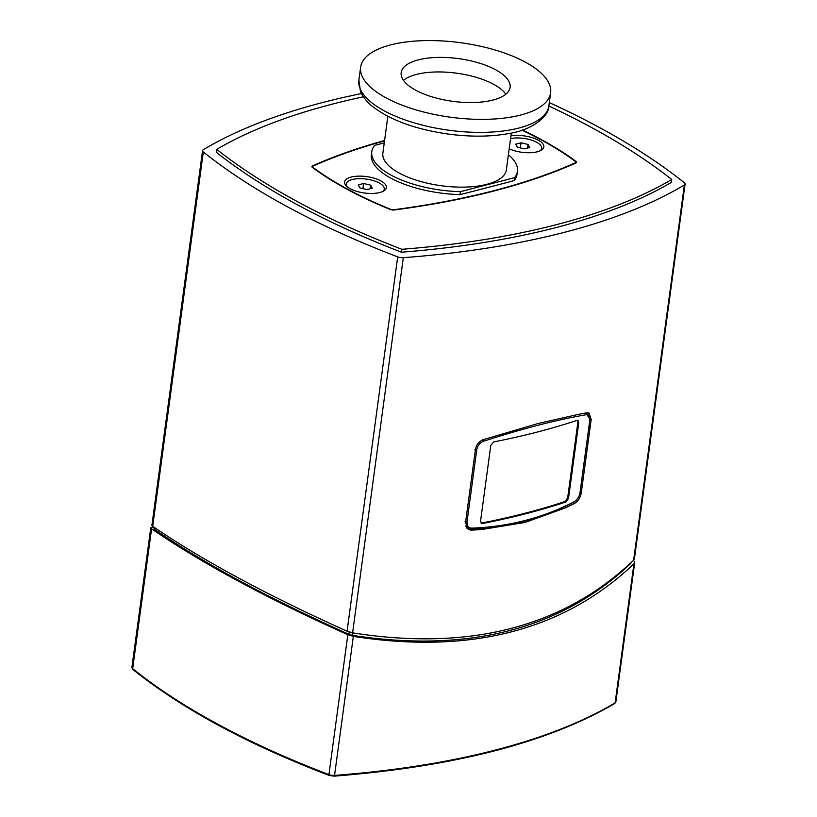 <?xml version="1.0" encoding="UTF-8"?>
<svg xmlns="http://www.w3.org/2000/svg" width="817" height="817" viewBox="0 0 817 817"><rect width="100%" height="100%" fill="white"/><g stroke="black" fill="none" stroke-linecap="round" stroke-linejoin="round"><path stroke-width="1.23" d="M481.816 523.013A637.75 250.135 -172.3 0 0 565.16 501.454L567.672 497.829L577.905 422.103L578.773 422.573L578.079 420.418L577.057 420.367A639.027 250.645 7.7 0 1 493.713 441.926L490.803 445.326L480.559 521.052L481.458 523.319L482.684 523.483L481.06 523.023M565.16 501.454L566.028 501.924L568.54 498.299L567.672 497.829M577.905 422.103L577.588 420.285M578.773 422.573L568.54 498.299M566.028 501.924A639.027 250.645 -172.3 0 1 482.684 523.483M585.401 412.871L589.854 418.764L589.772 420.438L580.009 492.6C579.416 496.399 577.548 499.401 574.433 501.597L573.299 502.363L574.433 501.597C542.999 517.907 508.766 526.761 471.736 528.15L470.561 528.936C507.602 527.557 541.845 518.693 573.299 502.363M589.854 418.764L587.648 413.208L586.647 412.871M482.663 439.444L483.48 441.272C522.012 428.782 556.244 419.928 586.177 414.709M465.69 525.985L467.845 528.344L470.561 528.936M471.736 528.15C468.335 527.956 466.762 525.842 467.018 521.818L476.771 449.656C477.628 445.541 479.865 442.743 483.48 441.272M588.444 413.81A9.59 6.107 118.4 0 0 587.801 412.759M152.544 524.902L152.708 526.301C178.259 543.754 206.895 560.983 238.605 578.007C270.08 595.082 306.232 612.821 347.072 631.194L352.597 632.858C469.806 651.282 563.485 627.058 633.635 560.176L634.421 558.777L685.085 184.08A5.75 2.257 -172.3 0 1 684.37 184.989A639.027 250.645 -172.3 0 1 403.322 257.672A5.75 2.257 -172.3 0 1 397.685 256.865A639.027 250.645 -172.3 0 1 203.321 151.972A5.75 2.257 -172.3 0 1 202.555 150.614A5.75 2.257 -172.3 0 1 203.28 149.715A639.027 250.645 -172.3 0 1 361.471 93.577M581.285 492.722C580.387 497.604 578.211 501.127 574.749 503.313L566.038 507.653L525.055 522.451L481.213 529.59L471.072 530.131L468.315 529.508L465.527 522.666L475.423 449.483C476.403 444.652 479.028 441.364 483.307 439.628L538.444 423.42L578.65 414.321L586.984 412.81L589.18 413.126L591.181 419.55L581.285 492.722L580.08 492.079M467.048 528.538A9.59 6.107 118.4 0 0 468.161 528.558A549.565 350.299 118.4 0 0 468.264 528.548M549.3 102.615A639.027 250.645 -172.3 0 1 684.319 182.732A5.75 2.257 -172.3 0 1 685.085 184.08M216.699 149.368L216.301 152.279A626.241 245.631 7.7 0 0 401.464 252.208A626.241 245.631 7.7 0 0 671.339 182.416L671.737 179.505A626.241 245.631 -172.3 0 1 401.862 249.297A626.241 245.631 -172.3 0 1 216.699 149.368A626.241 245.631 -172.3 0 1 363.422 96.835M401.464 252.208L401.862 249.297M522.441 130.036A309.286 121.314 -172.3 0 1 575.924 161.347A3.83 1.501 -172.3 0 1 576.506 162.307A3.83 1.501 -172.3 0 1 575.811 163.032A629.437 246.877 -172.3 0 1 394.356 209.959A3.83 1.501 -172.3 0 1 390.107 209.407A309.286 121.314 -172.3 0 1 312.513 167.526A3.83 1.501 -172.3 0 1 311.92 166.566A3.83 1.501 -172.3 0 1 312.625 165.841A629.437 246.877 -172.3 0 1 384.582 140.514M548.84 106.016A626.241 245.631 -172.3 0 1 671.737 179.505M633.532 560.278L634.717 562.413L633.931 563.812C563.863 630.397 470.337 654.58 353.342 636.372L347.828 634.717C306.538 616.171 269.998 598.279 238.196 581.02C206.17 563.832 177.299 546.42 151.584 528.803L151.431 527.404L153.708 526.985M353.342 636.372L334.551 775.394A1.277 0.562 85.7 0 1 334.102 776.15C454.65 766.622 548.176 742.428 614.68 703.56A1.277 1.052 -120.8 0 0 615.13 702.834A639.027 250.645 -172.3 0 1 334.551 775.394A5.75 2.257 -172.3 0 1 328.924 774.587A639.027 250.645 -172.3 0 1 132.671 668.674A5.75 2.257 -172.3 0 1 131.915 667.336L150.777 527.813L151.431 527.404M631.296 562.423L630.755 563.444C561.228 629.161 468.509 653.14 352.587 635.381L348.91 634.288C268.956 598.473 204.189 563.516 154.607 529.426L154.505 528.487M514.21 180.577L509.318 181.844A70.293 27.574 -172.3 0 1 509.185 181.966L465.261 193.323A70.293 27.574 -172.3 0 1 464.914 193.333L460.022 194.599L460.41 191.678L514.598 177.667L514.21 180.577A73.489 28.82 7.7 0 0 517.038 174.287L517.437 171.366A73.489 28.82 7.7 0 0 508.399 154.73M350.217 188.747A21.089 8.272 -172.3 0 1 346.122 185.735A21.089 8.272 -172.3 0 1 366.608 176.595A21.089 8.272 -172.3 0 1 383.929 190.841A21.089 8.272 -172.3 0 1 350.217 188.747M347 186.582A19.169 7.516 -172.3 0 1 352.26 179.526A19.169 7.516 -172.3 0 1 376.075 181.537A19.169 7.516 -172.3 0 1 382.856 191.433M510.952 135.877A21.089 8.272 -172.3 0 1 536.84 139.441A21.089 8.272 -172.3 0 1 541.365 150.134A21.089 8.272 -172.3 0 1 509.205 148.806M510.584 138.604A19.169 7.516 -172.3 0 1 533.981 141.014A19.169 7.516 -172.3 0 1 540.292 150.716M384.531 140.881A628.804 246.632 7.7 0 0 313.136 166.055A3.197 1.256 7.7 0 0 312.554 166.648A3.197 1.256 7.7 0 0 313.044 167.454A308.652 121.059 7.7 0 0 390.485 209.244A3.197 1.256 7.7 0 0 394.019 209.703A628.804 246.632 7.7 0 0 575.291 162.828A3.197 1.256 7.7 0 0 575.873 162.226A3.197 1.256 7.7 0 0 575.382 161.429A308.652 121.059 7.7 0 0 522.012 130.179M384.256 142.883L374.615 145.385A73.489 28.82 7.7 0 0 371.786 151.676L371.388 154.587A73.489 28.82 7.7 0 0 460.022 194.599M387.85 116.331L382.867 153.177A62.306 24.439 7.7 0 0 441.333 185.745A62.306 24.439 7.7 0 0 506.356 169.875L511.33 133.028M390.638 44.894A95.855 37.592 7.7 0 0 360.644 67.127A95.855 37.592 7.7 0 0 450.596 117.229A95.855 37.592 7.7 0 0 550.627 92.811A95.855 37.592 7.7 0 0 495.786 50.205A95.855 37.592 7.7 0 0 390.638 44.894M371.786 151.676A73.489 28.82 7.7 0 0 460.41 191.678M514.598 177.667A73.489 28.82 7.7 0 0 517.437 171.366M418.375 59.866A54.953 21.559 7.7 0 0 401.178 72.611A54.953 21.559 7.7 0 0 452.751 101.328A54.953 21.559 7.7 0 0 510.094 87.337A54.953 21.559 7.7 0 0 478.66 62.909A54.953 21.559 7.7 0 0 418.375 59.866M505.846 94.18A54.953 21.559 7.7 0 0 416.404 74.429A54.953 21.559 7.7 0 0 403.455 80.332M528.037 144.446L529.702 147.479L524.351 148.857L517.345 147.213L515.69 144.18L521.032 142.801L528.037 144.446L527.557 148.03M521.032 142.801L520.347 147.918M370.612 185.163L372.266 188.186L366.925 189.575L359.919 187.92L358.255 184.897L363.606 183.508L370.612 185.163L370.121 188.747M363.606 183.508L362.911 188.625M467.018 521.818L465.128 521.532M474.881 449.37L476.771 449.656M574.749 503.313L573.146 502.445M471.072 530.131L468.161 528.558M591.181 419.55L589.854 418.835M684.37 184.989L633.635 560.176M397.685 256.865L347.072 631.194M352.597 632.858L403.322 257.672M152.708 526.301L203.321 151.972M312.4 167.444L312.625 165.841M575.842 161.95L575.924 161.347M347.828 634.717L328.924 774.587A1.277 0.603 110.8 0 0 329.169 775.445L334.102 776.15A1.277 0.562 85.7 0 1 333.847 776.038M151.584 528.803L132.671 668.674A1.277 0.98 128.8 0 0 132.967 669.542C182.385 709.013 247.786 744.318 329.169 775.445A1.277 0.603 110.8 0 0 329.465 775.415M634.717 562.413L615.855 701.926A5.75 2.257 -172.3 0 1 615.13 702.834L633.931 563.812M154.607 529.426L154.832 527.762M349.216 632.021L348.91 634.288M352.587 635.381L352.924 632.909M630.836 562.862L630.755 563.444M358.888 80.137L360.42 91.3C362.636 96.549 366.425 101.41 371.776 105.873C389.842 120.13 415.884 129.607 449.901 134.294C471.317 136.97 490.772 136.745 508.297 133.631C532.561 130.169 549.351 115.861 548.871 105.822A95.855 37.592 -172.3 0 1 448.839 130.23A95.855 37.592 -172.3 0 1 358.888 80.137L360.644 67.127M586.933 412.82L587.648 413.208M466.303 527.516L467.845 528.344M151.901 525.311L202.555 150.614M615.855 701.926L614.68 703.56M132.967 669.542L131.915 667.336M154.25 527.363L154.066 528.762M312.554 166.648L312.441 167.475M575.873 162.226L575.76 163.053M548.871 105.822L550.627 92.811"/></g></svg>
